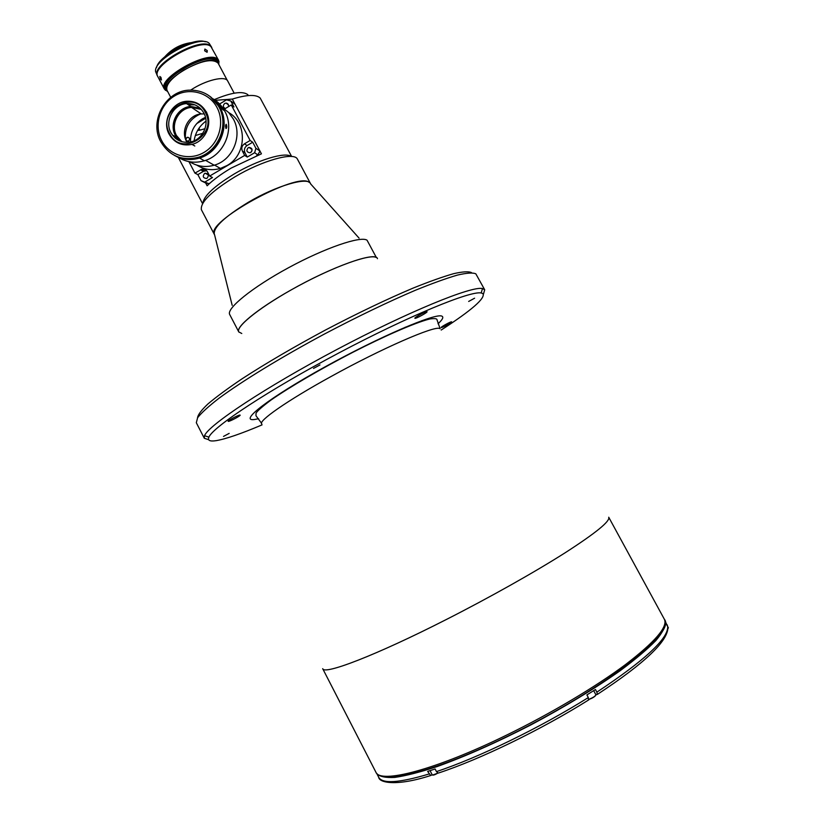 <?xml version="1.0" encoding="UTF-8"?>
<svg xmlns="http://www.w3.org/2000/svg" width="824" height="824" viewBox="0 0 824 824"><rect width="100%" height="100%" fill="white"/><g stroke="black" fill="none" stroke-linecap="round" stroke-linejoin="round"><path stroke-width="1.24" d="M238.867 332.072C234.943 327.519 257.067 309.124 290.254 290.429C331.835 266.636 376.238 250.99 377.454 258.695M426.997 311.647C426.204 311.019 414.101 317.621 414.874 318.26L414.936 318.311C415.811 318.888 427.78 312.358 427.048 311.699L426.997 311.647M239.866 415.059C238.126 415.059 227.455 420.765 228.145 421.322L228.433 421.373C230.257 421.332 240.814 415.687 240.145 415.121L239.866 415.059M451.614 321.834C451.058 321.35 440.562 327.056 441.17 327.519L441.211 327.55C441.829 327.993 452.232 322.339 451.645 321.865L451.614 321.834M474.603 298.195L468.66 301.45L474.603 298.195M229.175 433.383L223.51 436.411L229.175 433.383M319.969 364.95L313.511 368.431L319.969 364.95M322.699 668.676C323.894 675.227 375.734 655.482 446.258 619.545C489.518 597.565 534.652 572.155 565.202 552.739C595.896 532.943 610.399 521.108 608.72 517.225L664.381 619.288C668.027 626.786 655.09 641.875 625.56 664.535C596.051 686.598 551.06 713.409 507.007 734.905C435.216 770.131 379.843 784.17 375.837 772.067L322.699 668.676M262.042 424.885C240.865 433.846 225.488 439.12 215.909 440.696C209.79 441.602 207.452 440.418 208.905 437.142C212.87 426.987 268.789 390.01 338.705 353.022C408.591 315.983 470.586 290.542 481.195 292.973L482.936 293.602C485.614 298.144 471.699 310.288 441.19 330.033M208.647 439.686L204.3 438.265L204.527 435.711C208.328 425.287 265.307 387.362 336.851 349.52C408.364 311.627 471.74 285.825 482.473 288.544L484.708 289.791L483.441 294.189M204.3 438.265L196.318 422.733L197.606 417.727C201.437 412.824 208.554 406.345 218.947 398.28C242.318 381.028 281.221 357.204 324.347 334.081C357.534 316.601 387.908 301.986 415.471 290.223C432.25 283.404 446.227 278.358 457.402 275.092C466.755 272.909 472.904 272.487 475.839 273.836L484.708 289.791M422.001 320.588L419.849 321.937M405.387 327.149L403.369 328.385M197.533 417.84C197.904 414.781 201.375 410.136 207.978 403.914C216.393 396.818 227.733 388.464 242.009 378.844C265.894 363.332 293.766 347.028 325.614 329.94C357.637 313.161 386.878 299.184 413.308 288.019C429.417 281.53 442.849 276.761 453.612 273.681C462.635 271.632 468.588 271.271 471.493 272.6M508.017 736.1C568.344 706.879 628.578 667.842 651.321 644.44M376.65 773.293L376.743 773.489C379.473 776.61 385.508 777.918 394.84 777.413C406.057 775.765 420.209 772.129 437.297 766.505C465.426 756.391 496.697 742.496 531.078 724.811C565.264 706.57 595.041 688.473 620.39 670.551C635.448 659.303 647.283 649.312 655.883 640.547C662.475 632.678 665.679 626.508 665.504 622.017L664.927 620.657M595.824 694.704L593.682 690.636L595.876 694.725L597.379 694.395L596.864 692.15C644.605 660.518 668.223 638.682 667.708 626.662L665.03 620.832M439.233 772.768L438.244 773.097L436.452 771.604C478.332 757.75 540.451 727.602 588.315 697.567L586.894 694.92L595.443 689.513L596.864 692.15M588.315 697.567L588.398 700.101M436.452 771.604L435.103 768.988L427.646 771.419L430.725 775.497L432.209 774.797M667.708 626.662L667.976 628.3M667.522 626.23L667.224 624.88M232.183 305.323L214.487 234.469C204.146 222.583 298.206 170.97 309.35 182.516M205.022 128.688L199.995 130.141L198.986 128.225M202.817 133.282L195.329 135.569M202.838 203.198C203.837 195.896 214.302 186.152 234.243 173.946C257.902 159.856 285.341 151.637 291.119 156.457M291.655 156.498L260.178 98.025C256.048 94.286 246.757 94.636 232.317 99.076L235.067 104.257M250.146 140.471L252.7 142.233L247.046 145.57L244.46 143.829L250.146 140.471L231.276 104.967L233.954 106.986L230.751 100.961L235.077 104.267L259.972 151.05L257.881 154.881L254.637 152.718L255.924 148.299L259.972 151.05L261.435 153.82L231.153 168.096C220.997 174.122 212.994 180.013 207.133 185.771L205.691 183.021L201.035 180.662L208.894 183.711L210.069 183.021M214.611 234.943L201.355 209.657C200.335 202.199 211.552 191.25 234.984 176.81C262.32 160.505 293.591 151.832 297.289 158.867L310.751 184.04M214.374 234.562C212.88 227.774 224.231 216.99 248.415 202.22C276.473 185.627 308.063 176.521 310.576 183.639M199.995 130.141L197.595 130.46M190.694 90.115C205.619 80.072 225.457 75.365 227.733 81.061L234.181 93.174M194.103 140.801C195.401 132.551 199.387 125.969 206.052 121.076M232.317 99.076L215.332 100.312M214.312 99.611C231.493 92.412 242.689 90.774 247.911 94.719M218.916 64.653L217.546 61.882C208.997 52.602 159.382 80.505 166.664 90.444L167.777 91.732M207.277 50.614L207.092 52.283L204.64 50.779L204.888 49.038L207.277 50.614M218.854 64.107L218.638 60.379L211.016 46.7C201.901 36.565 149.978 65.817 157.817 76.611L164.398 89.095L167.365 91.371M218.638 60.379L217.67 59.194C208.73 49.399 156.725 78.641 164.398 89.095M160.958 77.343L161.463 80L160.433 79.094L159.815 76.467L160.958 77.343M218.751 63.706L217.371 60.255C207.813 50.182 154.16 82.091 166.293 90.506L167.087 91.073M218.061 62.397L216.846 60.574C207.844 50.954 156.601 80.69 166.386 89.754M190.323 42.961C180.868 44.795 172.731 49.11 165.902 55.888M191.632 42.58C180.95 43.991 172.02 48.719 164.852 56.763M211.655 47.267L209.193 43.353C200.644 33.98 152.677 59.38 155.623 71.709L157.477 75.952C149.618 65.137 201.54 35.885 210.666 46.041L211.809 47.596M156.539 67.568C158.527 55.908 194.485 36.874 205.238 41.777M248.199 147.733C246.026 150.555 246.633 152.234 250.012 152.77L250.723 152.481C252.886 149.7 252.309 148.011 248.982 147.424L248.199 147.733M251.021 152.275L252.041 150.689M225.323 108.521C222.923 107.223 222.707 105.544 224.695 103.474L226.054 103.093C228.032 103.412 228.825 104.607 228.423 106.677M204.558 173.493C202.405 176.398 203.054 178.056 206.494 178.468L207.051 178.221C209.203 175.358 208.575 173.689 205.166 173.225L204.558 173.493M188.068 137.268L187.233 137.371M205.681 183.021L208.894 183.711M188.902 161.628L194.938 173.112L197.863 174.626L203.425 171.34L206.69 170.692M194.938 173.112L201.767 169.28C204.208 168.755 206.093 169.569 207.401 171.711L209.677 176.048L244.677 155.417L242.38 151.07C241.175 148.135 241.875 145.724 244.46 143.829M205.217 181.836L212.499 177.541L209.677 176.048M197.863 174.626L201.035 180.662M219.586 103.999L226.538 99.838L230.751 100.961M205.691 118.234L196.689 123.621M255.924 148.299L252.7 142.233M231.276 104.967L225.632 108.356M190.571 141.955C190.2 132.025 194.134 124.331 202.374 118.883L205.485 117.327M188.706 141.017C190.293 138.545 189.675 137.392 186.873 137.536C185.297 140.008 185.905 141.172 188.706 141.017M247.046 145.57C244.481 147.445 243.791 149.844 244.975 152.749L247.262 157.065L244.677 155.417M247.262 157.065L254.637 152.718M256.686 155.582L257.881 154.881M227.331 80.474L218.133 63.201C212.788 58.267 201.293 60.595 183.67 70.184C171.021 78.383 165.47 85.078 167.004 90.28L170.722 97.325M238.764 331.897L229.711 314.541C226.034 308.712 252.216 287.37 288.647 267.666C325.027 247.9 360.727 235.746 367.051 240.206L376.372 257.552C370.306 253.586 334.781 266.193 298.329 285.959C261.816 305.673 235.345 326.562 238.764 331.897L241.772 333.493M222.614 107.656L228.742 112.6L233.377 119.068C242.905 135.775 232.708 160.227 214.189 165.212C205.444 167.674 197.317 166.53 189.798 161.782M226.209 124.3C226.991 126.278 226.94 127.699 226.064 128.565L226.044 128.554C225.405 126.566 225.457 125.145 226.188 124.29L225.951 128.441M219.833 107.213L220.41 108.016M185.4 138.762C184.761 126.999 189.747 118.759 200.366 114.031M187.069 142.377L186.543 141.44C180.281 130.522 188.768 114.598 201.241 113.928L204.28 113.928M201.324 109.427L191.549 107.408C178.798 108.099 170.115 124.414 176.521 135.589L181.816 141.697M174.235 132.757C171.814 119.192 177.098 110.447 190.076 106.523M177.716 139.925L174.904 135.919M180.157 141.131L175.347 135.332C168.786 123.868 177.696 107.13 190.777 106.45L200.088 108.171M203.847 113.063C209.914 123.703 202.972 139.297 191.065 141.841C182.279 143.458 175.584 140.44 170.959 132.777C164.337 121.2 173.339 104.288 186.543 103.587C194.176 103.227 199.944 106.389 203.847 113.063M169.579 133.601C156.488 110.9 193.692 88.395 205.248 112.229C218.453 135.157 180.889 157.456 169.579 133.601M169.136 134.199C161.607 121.066 171.928 101.898 186.914 101.259C195.432 100.94 201.88 104.504 206.237 111.971C213.045 123.899 205.341 141.388 192.013 144.375C182.022 146.312 174.4 142.923 169.136 134.199M205.948 111.446L206.69 112.28M176.171 156.303L177.963 157.281M210.759 96.954L220.183 107.851C230.493 125.959 219.544 152.481 199.542 158.043C191.003 160.556 182.877 159.805 175.172 155.787M213.159 98.89C218.102 101.877 221.975 105.977 224.777 111.178C234.974 129.069 224.149 155.262 204.373 160.762C194.938 163.482 186.152 162.287 178.025 157.168M216.31 102.114L223.376 110.159M175.347 138.247L173.72 135.661M218.442 104.947L221.862 109.067M160.804 141.79C148.68 120.665 166.139 89.898 190.303 90.125C202.951 90.228 212.499 95.841 218.957 106.965C229.299 125.124 218.308 151.729 198.254 157.322C181.97 161.205 169.487 156.024 160.804 141.79M174.492 155.417C182.3 159.64 190.571 160.464 199.284 157.899C219.297 152.327 230.257 125.784 219.936 107.676L210.13 96.501M217 107.491C209.08 92.309 189.087 87.004 174.43 96.027C159.65 104.823 153.717 125.65 161.679 140.616C169.435 155.695 189.283 161.277 204.105 152.347C219.04 143.644 225.127 122.539 217 107.491M194.866 104.833L188.397 104.833M173.452 135.507L174.915 137.876M188.799 103.525L186.801 103.762M191.333 144.54L192.085 144.416M228.773 112.63C247.694 123.075 246.644 154.994 227.022 165.542L220.42 168.436C212.005 170.784 204.167 169.692 196.905 165.171M258.623 418.747L254.348 419.519C238.445 421.661 269.17 397.724 324.481 367.174C379.689 336.594 436.184 312.523 441.942 316.189C443.848 317.106 442.539 319.63 438.038 323.76M261.826 424.03C257.469 421.445 287.143 400.618 331.063 376.506C381.903 348.336 435.021 325.295 439.779 328.539M430.725 775.497C396.859 786.487 379.215 782.882 378.669 777.228C382.233 784.046 399.012 782.975 428.995 774.014M668.326 627.713L667.976 628.413M668.295 628.032L667.976 628.558L668.367 627.795L666.389 624.149M437.832 772.994C434.835 774.684 432.981 775.332 432.281 774.941C432.94 775.487 434.856 774.859 438.007 773.046L432.59 775.096M595.855 695.147C594.928 696.62 592.611 698.052 588.903 699.432C592.549 698.155 594.897 696.661 595.948 694.951L595.937 694.91C595.041 696.373 592.693 697.825 588.903 699.288M203.425 171.34L200.541 169.796M244.975 152.749L242.38 151.07M440.119 328.694L437.029 319.846C437.06 318.548 434.588 318.28 429.592 319.022C414.668 322.812 383.696 336.491 352.857 352.291C320.969 368.771 289.976 386.837 270.962 400.073C262.187 406.644 257.212 411.032 256.027 413.246L255.955 415.708L261.538 423.258M664.381 619.288C676.813 633.234 599.419 691.779 507.883 736.151C436.401 771.027 381.069 785.581 375.837 772.067M481.195 292.973L482.473 288.544M208.905 437.142L204.527 435.711M597.379 694.395C644.986 663.114 668.491 640.681 667.883 627.064M588.841 699.823C541.409 729.642 480.011 759.419 438.244 773.097M378.669 777.228L376.743 773.489M430.056 770.656L432.281 774.941M310.432 183.68L359.079 238.136M202.57 203.662L178.272 157.333M165.974 89.136L166.664 90.444M217.773 61.697L218.473 63.015M218.731 62.748L219.071 61.759M166.293 90.506L165.294 90.228M204.64 170.815L201.767 169.28M208.297 174.894L205.166 173.225M228.475 104.906L226.054 103.093M252.082 149.494L248.982 147.424M205.578 160.361L214.189 165.212M191.549 107.408L201.241 113.928M192.013 144.375L194.794 146.002M186.543 103.587L190.777 106.45M199.542 158.043L204.373 160.762M198.254 157.322L199.284 157.899M220.42 168.436L214.539 165.109"/></g></svg>
